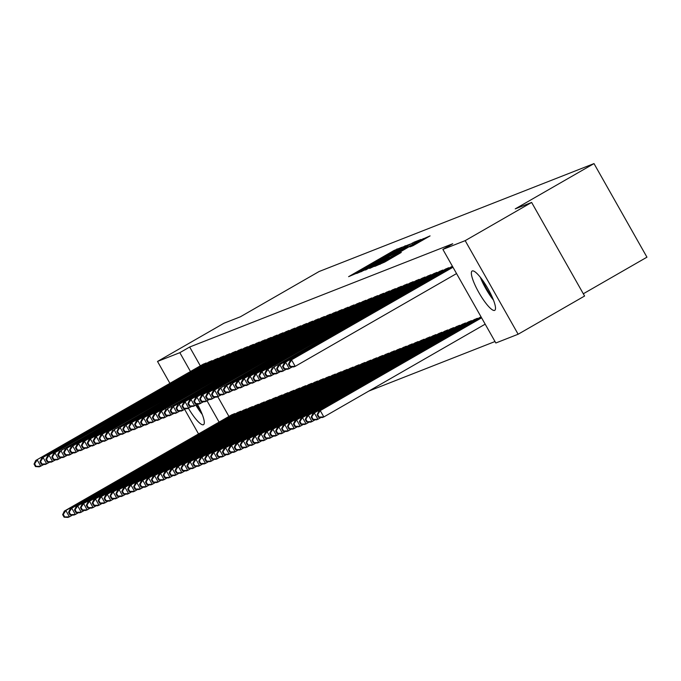<?xml version="1.0" encoding="UTF-8"?>
<svg xmlns="http://www.w3.org/2000/svg" width="681" height="681" viewBox="0 0 681 681"><rect width="100%" height="100%" fill="white"/><g stroke="black" fill="none" stroke-linecap="round" stroke-linejoin="round"><path stroke-width="1.02" d="M401.875 247.271L393.993 250.497L348.604 276.673L356.946 273.107L389.387 253.885L401.875 247.271M494.602 310.4A22.677 4.903 60.1 0 1 479.007 292.804A22.677 4.903 60.1 0 1 472.129 271.012A22.677 4.903 60.1 0 1 472.273 270.944A22.677 4.903 60.1 0 1 487.868 288.54A22.677 4.903 60.1 0 1 494.747 310.332A22.677 4.903 60.1 0 1 494.602 310.4M197.413 404.233A22.677 4.903 60.1 0 1 203.525 424.672A22.677 4.903 60.1 0 1 203.381 424.74A22.677 4.903 60.1 0 1 188.441 408.268M412.975 245.705L430.077 235.898L420.151 240.223L374.771 266.399L384.688 262.074L401.262 252.447L379.819 263.785L413.537 244.173L421.735 239.806L409.971 246.871L412.975 245.705M442.88 249.408L465.183 240.648L518.139 334.235L495.836 342.994L442.88 249.408L452.72 243.747L189.667 347.021L179.827 352.681L190.476 371.52M169.909 383.343L157.515 361.441L223.964 323.237L240.359 316.801L319.108 271.515L594.002 163.593L515.245 208.871L531.631 202.436L465.183 240.648M157.515 361.441L179.827 352.681M410.107 244.164L402.096 247.314L356.708 273.49L366.625 269.165L410.107 244.164M414.125 242.147L420.977 239.457L419.138 240.623L375.657 265.624L369.655 268.408L389.089 256.694L365.586 270.008L411.128 243.764L414.125 242.147L414.703 243.177M583.311 293.775L646.95 257.18L594.002 163.593M452.422 266.271L451.171 266.943M481.05 316.861L479.79 317.533M443.067 270.519L442.803 270.051L439.339 271.583M471.695 321.109L471.431 320.64L467.958 322.173M431.235 275.167L430.971 274.698L427.506 276.231M459.862 325.756L459.598 325.288L456.125 326.82M419.402 279.814L419.138 279.346L415.665 280.878M448.03 330.404L447.757 329.936L444.293 331.468M407.57 284.454L407.306 283.986L403.833 285.526M436.189 335.043L435.925 334.575L432.461 336.116M395.738 289.102L395.474 288.633L392.001 290.174M424.357 339.691L424.093 339.223L420.628 340.764M383.905 293.749L383.641 293.281L380.168 294.813M412.524 344.339L412.26 343.871L408.796 345.403M372.073 298.397L371.809 297.929L368.336 299.461M400.692 348.987L400.428 348.519L396.955 350.051M360.24 303.036L359.977 302.568L356.503 304.109M388.86 353.635L388.596 353.167L385.123 354.699M348.408 307.684L348.136 307.216L344.671 308.757M377.027 358.274L376.763 357.806L373.29 359.347M336.567 312.332L336.303 311.864L332.839 313.396M365.195 362.922L364.931 362.454L361.458 363.995M324.735 316.98L324.471 316.512L321.006 318.044M353.362 367.57L353.099 367.102L349.625 368.634M312.902 321.628L312.639 321.16L309.165 322.692M341.53 372.218L341.258 371.749L337.793 373.282M301.07 326.267L300.806 325.799L297.333 327.34M329.689 376.857L329.425 376.389L325.961 377.929M289.238 330.915L288.974 330.447L285.501 331.987M317.857 381.505L317.593 381.037L314.128 382.577M277.405 335.563L277.141 335.095L273.668 336.627M306.024 386.153L305.76 385.684L302.296 387.217M265.573 340.211L265.309 339.742L261.836 341.275M294.192 390.8L293.928 390.332L290.455 391.864M253.741 344.858L253.468 344.39L250.004 345.922M282.36 395.448L282.096 394.98L278.623 396.512M241.9 349.498L241.636 349.03L238.171 350.57M270.527 400.087L270.263 399.619L266.79 401.16M230.067 354.146L229.803 353.677L226.339 355.21M258.695 404.735L258.431 404.267L254.958 405.808M218.235 358.793L217.971 358.325L214.506 359.857M246.862 409.383L246.599 408.915L243.126 410.447M206.403 363.441L206.139 362.973L202.666 364.505M235.03 414.031L234.758 413.563L231.293 415.095M189.667 347.021L200.325 365.859M217.801 396.742L228.944 416.449M368.838 391.064L495.002 341.53M240.946 411.707L240.682 411.239L237.209 412.771M212.319 361.117L212.055 360.649L208.582 362.181M252.779 407.059L252.515 406.591L249.042 408.123M224.151 356.469L223.887 356.001L220.423 357.534M264.611 402.411L264.347 401.943L260.874 403.484M235.984 351.822L235.72 351.353L232.255 352.894M276.443 397.764L276.18 397.295L272.706 398.836M247.824 347.174L247.552 346.706L244.087 348.246M288.276 393.124L288.012 392.656L284.539 394.188M259.657 342.534L259.393 342.066L255.92 343.599M300.108 388.476L299.844 388.008L296.371 389.541M271.489 337.887L271.225 337.418L267.752 338.951M311.941 383.829L311.677 383.36L308.212 384.901M283.322 333.239L283.058 332.771L279.585 334.303M323.773 379.181L323.509 378.713L320.044 380.253M295.154 328.591L294.89 328.123L291.417 329.664M335.614 374.541L335.341 374.073L331.877 375.606M306.986 323.952L306.722 323.484L303.249 325.016M347.446 369.894L347.182 369.425L343.709 370.958M318.819 319.304L318.555 318.836L315.09 320.368M359.279 365.246L359.015 364.778L355.542 366.31M330.651 314.656L330.387 314.188L326.923 315.72M371.111 360.598L370.847 360.13L367.374 361.671M342.483 310.008L342.22 309.54L338.755 311.081M382.943 355.95L382.679 355.482L379.206 357.023M354.324 305.36L354.052 304.892L350.587 306.433M394.776 351.311L394.512 350.843L391.039 352.375M366.157 300.721L365.893 300.253L362.42 301.785M406.608 346.663L406.344 346.195L402.871 347.727M377.989 296.073L377.725 295.605L374.252 297.137M418.44 342.015L418.177 341.547L414.712 343.079M389.821 291.425L389.558 290.957L386.084 292.49M430.273 337.367L430.009 336.899L426.544 338.44M401.654 286.778L401.39 286.309L397.917 287.85M442.114 332.728L441.841 332.26L438.377 333.792M413.486 282.13L413.222 281.662L409.749 283.202M453.946 328.08L453.682 327.612L450.209 329.144M425.319 277.49L425.055 277.022L421.59 278.555M465.778 323.432L465.515 322.964L462.041 324.496M437.151 272.843L436.887 272.374L433.422 273.907M477.611 318.785L477.347 318.316L473.874 319.857M448.983 268.195L448.719 267.727L445.255 269.267M531.631 202.436L584.587 296.031L518.139 334.235M198.537 433.933L184.662 409.409M207.075 400.845L219.103 422.109M402.343 247.39L360.751 271.293L371.23 265.777L402.343 247.39M407.493 246.573L392.401 254.762L407.493 246.573L407.817 247.135M232.17 414.576L64.354 511.082L65.836 510.503L69.411 516.828L72.578 515.006M64.695 516.947L69.411 516.828L67.93 517.407L64.108 517.177L64.695 516.947L63.265 514.419L62.669 514.649L64.108 517.177M63.265 514.419L65.836 510.503L233.804 413.937M62.669 514.649L64.354 511.082M205.185 363.348L35.735 460.492L203.551 363.986M43.95 464.416L39.311 466.817L35.48 466.587L36.076 466.357L34.646 463.829L34.05 464.059L35.48 466.587M34.646 463.829L37.208 459.913L40.792 466.238L36.076 466.357M35.735 460.492L34.05 464.059M238.086 412.252L70.271 508.767L71.752 508.179L75.327 514.504L78.494 512.682M70.611 514.623L75.327 514.504L73.846 515.083L70.024 514.853L70.611 514.623L69.181 512.095L68.585 512.325L70.024 514.853M69.181 512.095L71.752 508.179L239.721 411.613M68.585 512.325L70.271 508.767M244.002 409.928L76.187 506.443L77.668 505.855L81.243 512.18L84.41 510.367M76.527 512.299L81.243 512.18L79.762 512.767L75.94 512.529L76.527 512.299L75.097 509.771L74.51 510.001L75.94 512.529M75.097 509.771L77.668 505.855L245.637 409.29M74.51 510.001L76.187 506.443M211.101 361.024L41.652 458.168L209.467 361.662M49.866 462.093L45.227 464.493L41.396 464.263L41.992 464.033L40.562 461.505L39.966 461.735L41.396 464.263M40.562 461.505L43.124 457.589L46.708 463.914L41.992 464.033M41.652 458.168L39.966 461.735M217.018 358.7L47.568 455.853L215.383 359.338M55.782 459.777L51.143 462.169L47.312 461.939L47.908 461.709L46.478 459.181L45.882 459.411L47.312 461.939M46.478 459.181L49.041 455.266L52.624 461.59L47.908 461.709M47.568 455.853L45.882 459.411M201.201 411.894A19.63 4.248 60.1 0 1 196.4 404.82M195.856 405.135A22.533 4.878 -119.9 0 0 202.248 414.44M492.423 297.563A19.63 4.248 60.1 0 1 482.037 279.533A19.63 4.248 60.1 0 1 482.003 279.44M480.335 277.261A22.533 4.878 -119.9 0 0 480.812 278.469A22.533 4.878 -119.9 0 0 493.47 300.1M249.918 407.613L82.103 504.119L83.584 503.54L87.159 509.856L90.326 508.043M82.444 509.975L87.159 509.856L85.687 510.444L81.856 510.205L82.444 509.975L81.013 507.447L80.426 507.677L81.856 510.205M81.013 507.447L83.584 503.54L251.553 406.966M80.426 507.677L82.103 504.119M255.835 405.289L88.019 501.795L89.5 501.216L93.076 507.541L96.242 505.719M88.36 507.651L93.076 507.541L91.603 508.12L87.772 507.89L88.36 507.651L86.93 505.123L86.342 505.353L87.772 507.89M86.93 505.123L89.5 501.216L257.469 404.642M86.342 505.353L88.019 501.795M222.934 356.376L53.484 453.529L221.299 357.023M61.707 457.453L57.059 459.854L53.229 459.615L53.825 459.386L52.394 456.857L51.799 457.087L53.229 459.615M52.394 456.857L54.965 452.942L58.54 459.266L53.825 459.386M53.484 453.529L51.799 457.087M228.85 354.052L60.881 450.626L227.216 354.699M67.623 455.129L62.975 457.53L59.145 457.291L59.741 457.062L58.311 454.533L57.715 454.763L59.145 457.291M58.311 454.533L60.881 450.626L64.457 456.942L59.741 457.062M59.4 451.205L57.715 454.763M261.751 402.965L93.935 499.471L95.417 498.892L98.992 505.217L102.159 503.395M94.276 505.328L98.992 505.217L97.519 505.796L93.689 505.566L94.276 505.328L92.846 502.799L92.258 503.038L93.689 505.566M92.846 502.799L95.417 498.892L263.385 402.318M92.258 503.038L93.935 499.471M234.766 351.728L66.798 448.302L233.132 352.375M73.539 452.805L68.892 455.206L65.061 454.976L65.657 454.738L64.227 452.21L63.631 452.439L65.061 454.976M64.227 452.21L66.798 448.302L70.373 454.627L65.657 454.738M65.316 448.881L63.631 452.439M267.667 400.641L99.852 497.147L101.333 496.568L104.908 502.893L108.075 501.071M100.192 503.004L104.908 502.893L103.435 503.472L99.605 503.242L100.192 503.004L98.762 500.475L98.175 500.714L99.605 503.242M98.762 500.475L101.333 496.568L269.301 400.002M98.175 500.714L99.852 497.147M240.682 349.404L72.714 445.978L239.048 350.051M79.456 450.482L74.808 452.882L70.977 452.652L71.573 452.414L70.143 449.886L69.547 450.124L70.977 452.652M70.143 449.886L72.714 445.978L76.289 452.303L71.573 452.414M71.233 446.557L69.547 450.124M273.583 398.317L105.768 494.823L107.249 494.244L110.833 500.569L113.991 498.747M106.108 500.688L110.833 500.569L109.352 501.148L105.521 500.918L106.108 500.688L104.678 498.151L104.091 498.39L105.521 500.918M104.678 498.151L107.249 494.244L275.218 397.678M104.091 498.39L105.768 494.823M246.599 347.089L77.149 444.233L244.964 347.727M85.372 448.158L80.724 450.558L76.902 450.328L77.489 450.098L76.059 447.562L75.463 447.8L76.902 450.328M76.059 447.562L78.63 443.654L82.205 449.979L77.489 450.098M77.149 444.233L75.463 447.8M279.499 395.993L111.684 492.499L113.165 491.92L116.749 498.245L119.907 496.423M112.033 498.364L116.749 498.245L115.268 498.824L111.437 498.594L112.033 498.364L110.594 495.836L110.007 496.066L111.437 498.594M110.594 495.836L113.165 491.92L281.134 395.355M110.007 496.066L111.684 492.499M252.515 344.765L83.065 441.909L250.88 345.403M91.288 445.834L86.64 448.234L82.818 448.004L83.405 447.775L81.975 445.238L81.379 445.476L82.818 448.004M81.975 445.238L84.546 441.331L88.121 447.655L83.405 447.775M83.065 441.909L81.379 445.476M285.416 393.669L117.609 490.175L119.081 489.596L122.665 495.921L125.823 494.1M117.949 496.04L122.665 495.921L121.184 496.5L117.353 496.27L117.949 496.04L116.511 493.512L115.923 493.742L117.353 496.27M116.511 493.512L119.081 489.596L287.05 393.031M115.923 493.742L117.609 490.175M258.431 342.441L88.981 439.585L256.797 343.079M97.204 443.51L92.556 445.91L88.734 445.68L89.322 445.451L87.892 442.922L87.304 443.152L88.734 445.68M87.892 442.922L90.462 439.007L94.038 445.331L89.322 445.451M88.981 439.585L87.304 443.152M291.34 391.345L123.525 487.86L124.998 487.273L128.581 493.597L131.739 491.776M123.865 493.716L128.581 493.597L127.1 494.176L123.27 493.946L123.865 493.716L122.427 491.188L121.839 491.418L123.27 493.946M122.427 491.188L124.998 487.273L292.975 390.707M121.839 491.418L123.525 487.86M264.347 340.117L94.897 437.262L262.713 340.755M103.12 441.186L98.473 443.586L94.65 443.357L95.238 443.127L93.808 440.598L93.22 440.828L94.65 443.357M93.808 440.598L96.379 436.683L99.954 443.008L95.238 443.127M94.897 437.262L93.22 440.828M297.256 389.021L129.441 485.536L130.914 484.949L134.498 491.273L137.656 489.46M129.782 491.393L134.498 491.273L133.016 491.861L129.186 491.622L129.782 491.393L128.351 488.864L127.756 489.094L129.186 491.622M128.351 488.864L130.914 484.949L298.891 388.383M127.756 489.094L129.441 485.536M270.263 337.793L100.814 434.946L268.629 338.431M109.037 438.87L104.397 441.262L100.567 441.033L101.154 440.803L99.724 438.275L99.137 438.504L100.567 441.033M99.724 438.275L102.295 434.359L105.87 440.684L101.154 440.803M100.814 434.946L99.137 438.504M303.173 386.706L135.357 483.212L136.83 482.633L140.414 488.949L143.572 487.136M135.698 489.069L140.414 488.949L138.933 489.537L135.102 489.298L135.698 489.069L134.268 486.54L133.672 486.77L135.102 489.298M134.268 486.54L136.83 482.633L304.807 386.059M133.672 486.77L135.357 483.212M276.18 335.469L106.73 432.622L274.545 336.116M114.953 436.547L110.313 438.947L106.483 438.709L107.07 438.479L105.64 435.951L105.053 436.18L106.483 438.709M105.64 435.951L108.211 432.035L111.786 438.36L107.07 438.479M106.73 432.622L105.053 436.18M309.089 384.382L141.273 480.888L142.755 480.309L146.33 486.634L149.497 484.812M141.614 486.745L146.33 486.634L144.849 487.213L141.018 486.983L141.614 486.745L140.184 484.217L139.588 484.446L141.018 486.983M140.184 484.217L142.755 480.309L310.723 383.735M139.588 484.446L141.273 480.888M282.096 333.145L114.127 429.72L280.461 333.792M120.869 434.223L116.23 436.623L112.399 436.385L112.986 436.155L111.556 433.627L110.969 433.857L112.399 436.385M111.556 433.627L114.127 429.72L117.702 436.036L112.986 436.155M112.646 430.298L110.969 433.857M315.005 382.058L147.19 478.564L148.671 477.985L152.246 484.31L155.413 482.488M147.53 484.421L152.246 484.31L150.765 484.889L146.934 484.659L147.53 484.421L146.1 481.893L145.504 482.122L146.934 484.659M146.1 481.893L148.671 477.985L316.639 381.411M145.504 482.122L147.19 478.564M288.012 330.821L120.043 427.396L286.378 331.468M126.785 431.899L122.146 434.299L118.315 434.069L118.903 433.831L117.472 431.303L116.885 431.533L118.315 434.069M117.472 431.303L120.043 427.396L123.619 433.72L118.903 433.831M118.562 427.974L116.885 431.533M320.921 379.734L153.106 476.24L154.587 475.661L158.162 481.986L161.329 480.165M153.446 482.097L158.162 481.986L156.681 482.565L152.85 482.335L153.446 482.097L152.016 479.569L151.42 479.807L152.85 482.335M152.016 479.569L154.587 475.661L322.556 379.096M151.42 479.807L153.106 476.24M293.928 328.497L125.959 425.072L292.294 329.144M132.701 429.575L128.062 431.975L124.231 431.745L124.819 431.507L123.389 428.979L122.801 429.217L124.231 431.745M123.389 428.979L125.959 425.072L129.543 431.396L124.819 431.507M124.478 425.651L122.801 429.217M326.837 377.41L159.022 473.916L160.503 473.338L164.078 479.662L167.245 477.841M159.363 479.782L164.078 479.662L162.597 480.241L158.767 480.011L159.363 479.782L157.932 477.245L157.337 477.483L158.767 480.011M157.932 477.245L160.503 473.338L328.472 376.772M157.337 477.483L159.022 473.916M299.844 326.182L130.403 423.327L298.21 326.82M138.618 427.251L133.978 429.651L130.148 429.422L130.743 429.192L129.305 426.655L128.718 426.893L130.148 429.422M129.305 426.655L131.876 422.748L135.459 429.073L130.743 429.192M130.403 423.327L128.718 426.893M332.754 375.086L164.938 471.592L166.419 471.014L169.995 477.338L173.161 475.517M165.279 477.458L169.995 477.338L168.513 477.917L164.691 477.687L165.279 477.458L163.849 474.929L163.253 475.159L164.691 477.687M163.849 474.929L166.419 471.014L334.388 374.448M163.253 475.159L164.938 471.592M305.76 323.858L136.319 421.003L304.126 324.496M144.534 424.927L139.894 427.327L136.064 427.098L136.66 426.868L135.221 424.331L134.634 424.569L136.064 427.098M135.221 424.331L137.792 420.424L141.376 426.749L136.66 426.868M136.319 421.003L134.634 424.569M338.67 372.762L170.854 469.269L172.336 468.69L175.911 475.015L179.077 473.193M171.195 475.134L175.911 475.015L174.43 475.593L170.608 475.364L171.195 475.134L169.765 472.605L169.169 472.835L170.608 475.364M169.765 472.605L172.336 468.69L340.304 372.124M169.169 472.835L170.854 469.269M311.685 321.534L142.235 418.679L310.051 322.173M150.45 422.603L145.811 425.004L141.98 424.774L142.576 424.544L141.146 422.016L140.55 422.246L141.98 424.774M141.146 422.016L143.708 418.1L147.292 424.425L142.576 424.544M142.235 418.679L140.55 422.246M344.586 370.438L176.771 466.953L178.252 466.366L181.827 472.691L184.994 470.869M177.111 472.81L181.827 472.691L180.346 473.269L176.524 473.04L177.111 472.81L175.681 470.282L175.085 470.511L176.524 473.04M175.681 470.282L178.252 466.366L346.22 369.8M175.085 470.511L176.771 466.953M317.601 319.21L148.152 416.355L315.967 319.849M156.366 420.279L151.727 422.68L147.896 422.45L148.492 422.22L147.062 419.692L146.466 419.922L147.896 422.45M147.062 419.692L149.624 415.776L153.208 422.101L148.492 422.22M148.152 416.355L146.466 419.922M350.502 368.115L182.687 464.629L184.168 464.042L187.743 470.367L190.91 468.554M183.027 470.486L187.743 470.367L186.262 470.954L182.44 470.716L183.027 470.486L181.597 467.958L181.01 468.188L182.44 470.716M181.597 467.958L184.168 464.042L352.137 367.476M181.01 468.188L182.687 464.629M323.518 316.886L154.068 414.039L321.883 317.525M162.291 417.964L157.643 420.356L153.812 420.126L154.408 419.896L152.978 417.368L152.382 417.598L153.812 420.126M152.978 417.368L155.549 413.452L159.124 419.777L154.408 419.896M154.068 414.039L152.382 417.598M356.418 365.799L188.603 462.305L190.084 461.727L193.659 468.043L196.826 466.23M188.943 468.162L193.659 468.043L192.187 468.63L188.356 468.392L188.943 468.162L187.513 465.634L186.926 465.864L188.356 468.392M187.513 465.634L190.084 461.727L358.053 365.152M186.926 465.864L188.603 462.305M329.434 314.562L159.984 411.716L327.799 315.209M168.207 415.64L163.559 418.04L159.729 417.802L160.324 417.572L158.894 415.044L158.298 415.274L159.729 417.802M158.894 415.044L161.465 411.128L165.04 417.453L160.324 417.572M159.984 411.716L158.298 415.274M362.335 363.475L194.519 459.981L196 459.403L199.576 465.727L202.742 463.906M194.86 465.838L199.576 465.727L198.103 466.306L194.272 466.076L194.86 465.838L193.43 463.31L192.842 463.54L194.272 466.076M193.43 463.31L196 459.403L363.969 362.828M192.842 463.54L194.519 459.981M335.35 312.238L167.381 408.813L333.716 312.885M174.123 413.316L169.475 415.716L165.645 415.478L166.241 415.248L164.811 412.72L164.215 412.95L165.645 415.478M164.811 412.72L167.381 408.813L170.957 415.129L166.241 415.248M165.9 409.392L164.215 412.95M368.251 361.151L200.435 457.658L201.916 457.079L205.492 463.403L208.658 461.582M200.776 463.514L205.492 463.403L204.019 463.982L200.188 463.752L200.776 463.514L199.346 460.986L198.758 461.216L200.188 463.752M199.346 460.986L201.916 457.079L369.885 360.504M198.758 461.216L200.435 457.658M341.266 309.915L173.297 406.489L339.632 310.562M180.039 410.992L175.392 413.393L171.561 413.163L172.157 412.924L170.727 410.396L170.131 410.626L171.561 413.163M170.727 410.396L173.297 406.489L176.873 412.814L172.157 412.924M171.816 407.068L170.131 410.626M374.167 358.827L206.352 455.334L207.833 454.755L211.408 461.08L214.575 459.258M206.692 461.19L211.408 461.08L209.935 461.658L206.105 461.429L206.692 461.19L205.262 458.662L204.675 458.9L206.105 461.429M205.262 458.662L207.833 454.755L375.801 358.189M204.675 458.9L206.352 455.334M347.182 307.591L179.214 404.165L345.548 308.238M185.956 408.668L181.308 411.069L177.477 410.839L178.073 410.6L176.643 408.072L176.047 408.311L177.477 410.839M176.643 408.072L179.214 404.165L182.789 410.49L178.073 410.6M177.732 404.744L176.047 408.311M380.083 356.503L212.268 453.01L213.749 452.431L217.333 458.756L220.491 456.934M212.608 458.875L217.333 458.756L215.851 459.334L212.021 459.105L212.608 458.875L211.178 456.338L210.591 456.576L212.021 459.105M211.178 456.338L213.749 452.431L381.718 355.865M210.591 456.576L212.268 453.01M353.099 305.275L183.649 402.42L351.464 305.914M191.872 406.344L187.224 408.745L183.402 408.515L183.989 408.285L182.559 405.748L181.963 405.987L183.402 408.515M182.559 405.748L185.13 401.841L188.705 408.166L183.989 408.285M183.649 402.42L181.963 405.987M385.999 354.18L218.192 450.686L219.665 450.107L223.249 456.432L226.407 454.61M218.533 456.551L223.249 456.432L221.768 457.011L217.937 456.781L218.533 456.551L217.094 454.023L216.507 454.253L217.937 456.781M217.094 454.023L219.665 450.107L387.634 353.541M216.507 454.253L218.192 450.686M359.015 302.951L189.565 400.096L357.38 303.59M197.788 404.02L193.14 406.421L189.318 406.191L189.905 405.961L188.475 403.424L187.879 403.663L189.318 406.191M188.475 403.424L191.046 399.517L194.621 405.842L189.905 405.961M189.565 400.096L187.879 403.663M391.915 351.856L224.109 448.362L225.581 447.783L229.165 454.108L232.323 452.286M224.449 454.227L229.165 454.108L227.684 454.687L223.853 454.457L224.449 454.227L223.01 451.699L222.423 451.929L223.853 454.457M223.01 451.699L225.581 447.783L393.55 351.217M222.423 451.929L224.109 448.362M364.931 300.627L195.481 397.772L363.296 301.266M203.704 401.696L199.056 404.097L195.234 403.867L195.822 403.637L194.391 401.109L193.804 401.339L195.234 403.867M194.391 401.109L196.962 397.193L200.537 403.518L195.822 403.637M195.481 397.772L193.804 401.339M397.84 349.532L230.025 446.046L231.497 445.459L235.081 451.784L238.239 449.962M230.365 451.903L235.081 451.784L233.6 452.363L229.769 452.133L230.365 451.903L228.935 449.375L228.339 449.605L229.769 452.133M228.935 449.375L231.497 445.459L399.475 348.893M228.339 449.605L230.025 446.046M370.847 298.304L201.397 395.448L369.213 298.942M209.62 399.372L204.981 401.773L201.15 401.543L201.738 401.313L200.308 398.785L199.72 399.015L201.15 401.543M200.308 398.785L202.878 394.869L206.454 401.194L201.738 401.313M201.397 395.448L199.72 399.015M403.756 347.208L235.941 443.723L237.414 443.135L240.997 449.46L244.156 447.647M236.281 449.579L240.997 449.46L239.516 450.047L235.686 449.809L236.281 449.579L234.851 447.051L234.255 447.281L235.686 449.809M234.851 447.051L237.414 443.135L405.391 346.569M234.255 447.281L235.941 443.723M376.763 295.98L207.313 393.133L375.129 296.618M215.536 397.057L210.897 399.449L207.067 399.219L207.654 398.989L206.224 396.461L205.636 396.691L207.067 399.219M206.224 396.461L208.795 392.545L212.37 398.87L207.654 398.989M207.313 393.133L205.636 396.691M409.673 344.892L241.857 441.399L243.33 440.82L246.914 447.136L250.072 445.323M242.198 447.255L246.914 447.136L245.432 447.723L241.602 447.485L242.198 447.255L240.768 444.727L240.172 444.957L241.602 447.485M240.768 444.727L243.33 440.82L411.307 344.245M240.172 444.957L241.857 441.399M382.679 293.656L213.23 390.809L381.045 294.294M221.453 394.733L216.813 397.134L212.983 396.895L213.57 396.665L212.14 394.137L211.553 394.367L212.983 396.895M212.14 394.137L214.711 390.222L218.286 396.546L213.57 396.665M213.23 390.809L211.553 394.367M415.589 342.569L247.773 439.075L249.255 438.496L252.83 444.821L255.996 442.999M248.114 444.931L252.83 444.821L251.349 445.4L247.518 445.17L248.114 444.931L246.684 442.403L246.088 442.633L247.518 445.17M246.684 442.403L249.255 438.496L417.223 341.922M246.088 442.633L247.773 439.075M388.596 291.332L220.627 387.906L386.961 291.979M227.369 392.409L222.73 394.81L218.899 394.571L219.486 394.342L218.056 391.813L217.469 392.043L218.899 394.571M218.056 391.813L220.627 387.906L224.202 394.222L219.486 394.342M219.146 388.485L217.469 392.043M421.505 340.245L253.69 436.751L255.171 436.172L258.746 442.497L261.913 440.675M254.03 442.607L258.746 442.497L257.265 443.076L253.434 442.846L254.03 442.607L252.6 440.079L252.004 440.309L253.434 442.846M252.6 440.079L255.171 436.172L423.139 339.598M252.004 440.309L253.69 436.751M394.512 289.008L226.543 385.582L392.877 289.655M233.285 390.085L228.646 392.486L224.815 392.256L225.402 392.018L223.972 389.489L223.385 389.719L224.815 392.256M223.972 389.489L226.543 385.582L230.118 391.907L225.402 392.018M225.062 386.161L223.385 389.719M427.421 337.921L259.606 434.427L261.087 433.848L264.662 440.173L267.829 438.351M259.946 440.284L264.662 440.173L263.181 440.752L259.35 440.522L259.946 440.284L258.516 437.755L257.92 437.994L259.35 440.522M258.516 437.755L261.087 433.848L429.056 337.282M257.92 437.994L259.606 434.427M400.428 286.684L232.459 383.258L398.794 287.331M239.201 387.761L234.562 390.162L230.731 389.932L231.319 389.694L229.889 387.166L229.301 387.404L230.731 389.932M229.889 387.166L232.459 383.258L236.043 389.583L231.319 389.694M230.978 383.837L229.301 387.404M433.337 335.597L265.522 432.103L267.003 431.524L270.578 437.849L273.745 436.027M265.862 437.968L270.578 437.849L269.097 438.428L265.267 438.198L265.862 437.968L264.432 435.431L263.836 435.67L265.267 438.198M264.432 435.431L267.003 431.524L434.972 334.958M263.836 435.67L265.522 432.103M406.344 284.369L236.903 381.513L404.71 285.007M245.117 385.437L240.478 387.838L236.647 387.608L237.243 387.37L235.805 384.842L235.217 385.08L236.647 387.608M235.805 384.842L238.376 380.934L241.959 387.259L237.243 387.37M236.903 381.513L235.217 385.08M439.254 333.273L271.438 429.779L272.919 429.2L276.495 435.525L279.661 433.703M271.779 435.644L276.495 435.525L275.013 436.104L271.191 435.874L271.779 435.644L270.348 433.116L269.753 433.346L271.191 435.874M270.348 433.116L272.919 429.2L440.888 332.634M269.753 433.346L271.438 429.779M412.269 282.045L242.819 379.189L410.626 282.683M251.034 383.114L246.394 385.514L242.564 385.284L243.16 385.054L241.721 382.518L241.134 382.756L242.564 385.284M241.721 382.518L244.292 378.61L247.875 384.935L243.16 385.054M242.819 379.189L241.134 382.756M445.17 330.949L277.354 427.455L278.835 426.876L282.411 433.201L285.577 431.379M277.695 433.32L282.411 433.201L280.93 433.78L277.107 433.55L277.695 433.32L276.265 430.792L275.669 431.022L277.107 433.55M276.265 430.792L278.835 426.876L446.804 330.311M275.669 431.022L277.354 427.455M418.185 279.721L248.735 376.865L416.551 280.359M256.95 380.79L252.31 383.19L248.48 382.96L249.076 382.731L247.646 380.202L247.05 380.432L248.48 382.96M247.646 380.202L250.208 376.287L253.792 382.611L249.076 382.731M248.735 376.865L247.05 380.432M451.086 328.625L283.27 425.14L284.752 424.552L288.327 430.877L291.494 429.056M283.611 430.996L288.327 430.877L286.846 431.456L283.024 431.226L283.611 430.996L282.181 428.468L281.594 428.698L283.024 431.226M282.181 428.468L284.752 424.552L452.72 327.987M281.594 428.698L283.27 425.14M424.101 277.397L254.651 374.541L422.467 278.035M262.866 378.466L258.227 380.866L254.396 380.636L254.992 380.407L253.562 377.878L252.966 378.108L254.396 380.636M253.562 377.878L256.124 373.963L259.708 380.287L254.992 380.407M254.651 374.541L252.966 378.108M457.002 326.301L289.187 422.816L290.668 422.229L294.243 428.553L297.41 426.74M289.527 428.672L294.243 428.553L292.762 429.141L288.94 428.902L289.527 428.672L288.097 426.144L287.51 426.374L288.94 428.902M288.097 426.144L290.668 422.229L458.636 325.663M287.51 426.374L289.187 422.816M430.017 275.073L260.568 372.226L428.383 275.711M268.791 376.15L264.143 378.542L260.312 378.313L260.908 378.083L259.478 375.554L258.882 375.784L260.312 378.313M259.478 375.554L262.049 371.639L265.624 377.964L260.908 378.083M260.568 372.226L258.882 375.784M462.918 323.986L295.103 420.492L296.584 419.913L300.159 426.229L303.326 424.416M295.443 426.349L300.159 426.229L298.687 426.817L294.856 426.578L295.443 426.349L294.013 423.82L293.426 424.05L294.856 426.578M294.013 423.82L296.584 419.913L464.553 323.339M293.426 424.05L295.103 420.492M435.934 272.749L266.484 369.902L434.299 273.387M274.707 373.826L270.059 376.227L266.228 375.989L266.824 375.759L265.394 373.231L264.798 373.46L266.228 375.989M265.394 373.231L267.965 369.315L271.54 375.64L266.824 375.759M266.484 369.902L264.798 373.46M468.834 321.662L301.019 418.168L302.5 417.589L306.075 423.914L309.242 422.092M301.36 424.025L306.075 423.914L304.603 424.493L300.772 424.263L301.36 424.025L299.929 421.496L299.342 421.726L300.772 424.263M299.929 421.496L302.5 417.589L470.469 321.015M299.342 421.726L301.019 418.168M441.85 270.425L273.881 366.999L440.215 271.072M280.623 371.503L275.975 373.903L272.145 373.665L272.74 373.435L271.31 370.907L270.715 371.136L272.145 373.665M271.31 370.907L273.881 366.999L277.456 373.316L272.74 373.435M272.4 367.578L270.715 371.136M474.751 319.338L306.935 415.844L308.416 415.265L311.992 421.59L315.158 419.768M307.276 421.701L311.992 421.59L310.519 422.169L306.688 421.939L307.276 421.701L305.846 419.173L305.258 419.402L306.688 421.939M305.846 419.173L308.416 415.265L476.385 318.691M305.258 419.402L306.935 415.844M447.766 268.101L279.797 364.675L446.132 268.748M286.539 369.179L281.891 371.579L278.061 371.349L278.657 371.111L277.227 368.583L276.631 368.813L278.061 371.349M277.227 368.583L279.797 364.675L283.373 371L278.657 371.111M278.316 365.254L276.631 368.813M480.667 317.014L312.851 413.52L314.333 412.941L317.908 419.266L321.074 417.444M313.192 419.377L317.908 419.266L316.435 419.845L312.605 419.615L313.192 419.377L311.762 416.849L311.174 417.087L312.605 419.615M311.762 416.849L314.333 412.941L481.135 317.031M311.174 417.087L312.851 413.52M452.516 266.433L284.232 362.93L452.048 266.424M292.455 366.855L287.808 369.255L283.977 369.025L284.573 368.787L283.143 366.259L282.547 366.497L283.977 369.025M283.143 366.259L285.714 362.352L289.289 368.676L284.573 368.787M284.232 362.93L282.547 366.497M481.484 317.635L318.768 411.196L320.249 410.617L323.833 416.942L485.178 324.165M319.108 417.061L323.833 416.942L322.351 417.521L318.521 417.291L319.108 417.061L317.678 414.525L317.091 414.763L318.521 417.291M317.678 414.525L320.249 410.617L481.603 317.84M317.091 414.763L318.768 411.196M452.976 267.25L290.149 360.607L452.865 267.046M456.551 273.575L295.205 366.352L293.724 366.931L289.902 366.701L290.489 366.463L289.059 363.935L288.463 364.173L289.902 366.701M289.059 363.935L291.63 360.028L295.205 366.352L290.489 366.463M290.149 360.607L288.463 364.173M394.342 251.11L393.993 250.497M397.346 249.501L396.989 248.88M405.672 246.718L405.093 245.696M361.083 271.787L360.794 271.285M361.926 271.455L361.637 270.953M371.545 266.339L371.23 265.777M397.636 251.34L397.321 250.778M389.515 257.656L389.2 257.095M391.396 256.575L391.047 255.962M392.98 255.664L392.469 254.754M394.776 254.626L394.41 253.987M397.73 252.932L397.406 252.37M416.968 243.517L416.644 242.955M388.34 259.98L388.025 259.41M395.644 255.775L395.329 255.213M398.598 254.081L398.325 253.596M423.727 239.627L423.148 238.605M232.791 415.316L232.442 414.703M233.753 414.763L233.404 414.159M204.785 363.569L205.126 364.173M203.823 364.114L204.172 364.727M238.708 412.992L238.367 412.38M239.669 412.439L239.329 411.835M244.624 410.669L244.283 410.056M245.586 410.115L245.245 409.511M210.701 361.245L211.042 361.849M209.739 361.79L210.089 362.403M216.618 358.921L216.958 359.525M215.656 359.466L216.005 360.079M250.54 408.345L250.199 407.732M251.502 407.791L251.161 407.187M256.456 406.021L256.116 405.408M257.418 405.467L257.077 404.863M222.534 356.597L222.874 357.202M221.572 357.142L221.921 357.755M228.45 354.273L228.79 354.878M227.488 354.818L227.837 355.431M262.372 403.697L262.032 403.084M263.334 403.143L262.994 402.539M234.366 351.949L234.715 352.554M233.404 352.494L233.753 353.107M268.288 401.373L267.948 400.768M269.25 400.828L268.91 400.224M240.282 349.625L240.631 350.238M239.32 350.17L239.669 350.783M274.205 399.049L273.864 398.445M275.167 398.504L274.826 397.9M246.199 347.31L246.548 347.914M245.237 347.855L245.586 348.459M280.129 396.734L279.78 396.121M281.083 396.18L280.742 395.576M252.115 344.986L252.464 345.59M251.161 345.531L251.502 346.135M286.046 394.41L285.697 393.797M286.999 393.856L286.658 393.252M258.039 342.662L258.38 343.267M257.077 343.207L257.418 343.82M291.962 392.086L291.613 391.473M292.915 391.532L292.575 390.928M263.956 340.338L264.296 340.943M262.994 340.883L263.334 341.496M297.878 389.762L297.529 389.149M298.831 389.209L298.491 388.604M269.872 338.014L270.212 338.619M268.91 338.559L269.25 339.172M303.794 387.438L303.445 386.825M304.748 386.885L304.407 386.28M275.788 335.69L276.128 336.295M274.826 336.235L275.167 336.848M309.71 385.114L309.361 384.501M310.664 384.561L310.323 383.956M281.704 333.367L282.045 333.971M280.742 333.911L281.083 334.524M315.626 382.79L315.277 382.177M316.58 382.237L316.239 381.632M287.62 331.043L287.961 331.647M286.658 331.587L286.999 332.2M321.543 380.466L321.194 379.862M322.496 379.921L322.156 379.317M293.537 328.719L293.877 329.323M292.575 329.263L292.924 329.876M327.459 378.142L327.11 377.538M328.421 377.597L328.072 376.993M299.453 326.403L299.793 327.008M298.491 326.948L298.84 327.552M333.375 375.827L333.026 375.214M334.337 375.274L333.988 374.669M305.369 324.079L305.709 324.684M304.407 324.624L304.756 325.229M339.291 373.503L338.951 372.89M340.253 372.95L339.904 372.345M311.285 321.755L311.626 322.36M310.323 322.3L310.672 322.913M345.207 371.179L344.867 370.566M346.169 370.626L345.829 370.021M317.201 319.432L317.542 320.036M316.239 319.976L316.588 320.589M351.124 368.855L350.783 368.242M352.086 368.302L351.745 367.697M323.117 317.108L323.458 317.712M322.156 317.652L322.505 318.265M357.04 366.531L356.699 365.918M358.002 365.978L357.661 365.374M329.034 314.784L329.374 315.388M328.072 315.329L328.421 315.941M362.956 364.207L362.615 363.594M363.918 363.654L363.577 363.05M334.95 312.46L335.29 313.064M333.988 313.005L334.337 313.618M368.872 361.883L368.532 361.27M369.834 361.33L369.494 360.726M340.866 310.136L341.215 310.74M339.904 310.681L340.253 311.294M374.788 359.559L374.448 358.955M375.75 359.015L375.41 358.41M346.782 307.812L347.131 308.416M345.82 308.357L346.169 308.97M380.705 357.236L380.364 356.631M381.666 356.691L381.326 356.086M352.698 305.497L353.047 306.101M351.736 306.041L352.086 306.646M386.629 354.912L386.28 354.307M387.583 354.367L387.242 353.762M358.615 303.173L358.964 303.777M357.661 303.717L358.002 304.322M392.545 352.596L392.196 351.983M393.499 352.043L393.158 351.439M364.539 300.849L364.88 301.453M363.577 301.394L363.918 302.006M398.462 350.272L398.113 349.659M399.415 349.719L399.075 349.115M370.455 298.525L370.796 299.129M369.494 299.07L369.834 299.683M404.378 347.948L404.029 347.336M405.331 347.395L404.991 346.791M376.372 296.201L376.712 296.805M375.41 296.746L375.75 297.359M410.294 345.625L409.945 345.012M411.247 345.071L410.907 344.467M382.288 293.877L382.628 294.481M381.326 294.422L381.666 295.035M416.21 343.301L415.861 342.688M417.164 342.747L416.823 342.143M388.204 291.553L388.545 292.158M387.242 292.098L387.583 292.711M422.126 340.977L421.777 340.364M423.08 340.423L422.739 339.819M394.12 289.229L394.461 289.834M393.158 289.774L393.499 290.387M428.043 338.653L427.694 338.048M429.004 338.108L428.655 337.495M400.036 286.905L400.377 287.51M399.075 287.45L399.424 288.063M433.959 336.329L433.61 335.724M434.921 335.784L434.572 335.18M405.953 284.59L406.293 285.194M404.991 285.135L405.34 285.739M439.875 334.005L439.526 333.401M440.837 333.46L440.488 332.856M411.869 282.266L412.209 282.87M410.907 282.811L411.256 283.415M445.791 331.69L445.451 331.077M446.753 331.136L446.404 330.532M417.785 279.942L418.125 280.546M416.823 280.487L417.172 281.1M451.707 329.366L451.367 328.753M452.669 328.812L452.329 328.208M423.701 277.618L424.042 278.223M422.739 278.163L423.088 278.776M457.623 327.042L457.283 326.429M458.585 326.488L458.245 325.884M429.617 275.294L429.958 275.899M428.655 275.839L429.004 276.452M463.54 324.718L463.199 324.105M464.502 324.165L464.161 323.56M435.534 272.97L435.874 273.575M434.572 273.515L434.921 274.128M469.456 322.394L469.115 321.781M470.418 321.841L470.077 321.236M441.45 270.646L441.79 271.251M440.488 271.191L440.837 271.804M475.372 320.07L475.032 319.457M476.334 319.517L475.993 318.912M447.366 268.323L447.715 268.927M446.404 268.867L446.753 269.48M481.288 317.746L480.948 317.142M452.32 266.543L452.669 267.156M361.041 271.804L360.751 271.293M403.842 247.773L403.407 247.007M391.456 256.541L391.098 255.911M413.001 244.147L412.584 243.423M392.928 255.698L392.401 254.762M422.152 240.538L421.735 239.806M380.126 264.313L379.819 263.785"/></g></svg>
